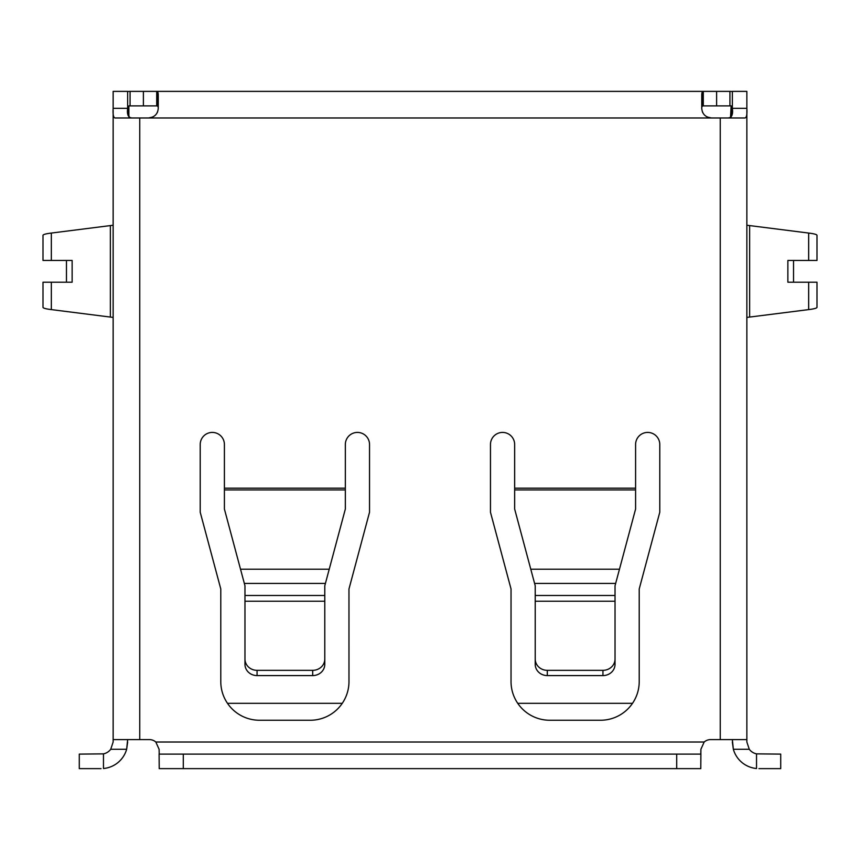 <?xml version="1.0" encoding="UTF-8"?>
<svg xmlns="http://www.w3.org/2000/svg" width="860" height="860" viewBox="0 0 860 860"><rect width="100%" height="100%" fill="white"/><g stroke="black" fill="none" stroke-linecap="round" stroke-linejoin="round"><path stroke-width="1.29" d="M43 235.35C43.097 234.49 45.881 233.726 51.342 233.06L113.144 225.234M43 235.199L43 260.451L72.132 260.451L72.132 282.22L43 282.22L43 307.461M113.144 317.426L51.342 309.6C45.881 308.933 43.097 308.17 43 307.31M817 235.35C816.903 234.49 814.119 233.726 808.658 233.06L746.856 225.234M817 235.199L817 260.451L787.867 260.451L787.867 282.22L817 282.22L817 307.461M746.856 317.426L808.658 309.6C814.119 308.933 816.903 308.17 817 307.31M158.251 107.177L157.391 105.887L157.391 91.375A26.735 1.924 -90 0 1 158.251 94.224L158.251 108.306C157.767 114.068 154.542 117.293 148.576 117.981L114.96 117.981C113.369 117.497 112.757 114.272 113.144 108.306L113.144 91.375L127.656 91.375L127.656 108.306C126.753 114.767 128.366 117.992 132.494 117.981M127.656 739.6L126.646 749.275L127.656 742.019M101.05 768.625L79.281 768.625L79.281 754.112L103.469 753.865A12.094 12.094 0 0 0 110.725 749.275L113.144 742.019L113.144 739.6L149.425 739.6A9.675 9.675 0 0 1 155.821 742.019L159.1 749.275L159.218 754.112L183.287 754.112L183.287 768.625L159.218 768.625L159.1 753.865M113.144 110.359L113.144 739.6M732.344 742.019L733.354 749.275L732.344 739.6M746.856 108.306L746.856 91.375L732.344 91.375L732.344 110.22L732.344 108.306L746.856 108.306C747.243 114.272 746.63 117.497 745.039 117.981L711.424 117.981C705.458 117.293 702.233 114.068 701.749 108.306L701.749 94.224A26.735 1.924 90 0 1 702.609 91.375L129.828 91.375M746.856 110.359L746.856 742.019L749.275 749.275A12.094 12.094 0 0 0 756.531 753.865L780.719 754.112L780.719 768.625L758.95 768.625M730.162 91.375A16.684 16.684 0 0 1 732.344 91.515M731.14 106.113A2.171 2.171 0 0 1 732.344 108.07M729.925 105.887L729.925 91.375L702.609 91.375L702.609 105.887L701.749 107.177M703.287 91.375L703.287 105.887L702.609 105.887L731.14 105.887L730.484 117.981M128.871 105.887L128.871 116.917L128.871 105.887L157.391 105.887L156.713 105.887L156.713 91.375M130.075 105.887L130.075 91.375M707.21 117.014L711.424 117.981L148.576 117.981L152.79 117.014M157.197 112.703L157.627 111.714M702.373 111.714L702.803 112.703M727.506 117.981C731.634 117.992 733.247 114.767 732.344 108.306M720.25 117.981L720.25 739.6L746.856 739.6M700.9 753.865L700.782 768.625L676.712 768.625L676.712 754.112L700.782 754.112L700.9 749.275L704.179 742.019A9.675 9.675 0 0 1 710.575 739.6L720.25 739.6M535.221 659.061L535.221 664.318A12.094 11.277 0 0 0 547.304 675.584L547.304 670.338A12.094 11.277 180 0 1 535.221 659.061L535.221 585.778L514.656 509.055L514.656 444.512A12.094 12.094 0 0 0 502.562 432.419A12.094 12.094 0 0 0 490.469 444.512L490.469 512.237L511.033 588.971L511.033 681.55A38.7 38.7 0 0 0 549.733 720.25L600.516 720.25A38.7 38.7 0 0 0 639.216 681.55L639.216 588.971L659.781 512.237L659.781 444.512A12.094 12.094 0 0 0 647.688 432.419A12.094 12.094 0 0 0 635.594 444.512L635.594 509.055L615.029 585.778L615.029 659.061A12.094 11.277 180 0 1 602.946 670.338L602.946 675.584A12.094 11.277 0 0 0 615.029 664.318L615.029 659.061M348.977 588.971L369.531 512.237L369.531 444.512A12.094 12.094 0 0 0 357.438 432.419A12.094 12.094 0 0 0 345.344 444.512L345.344 488.19L224.406 488.19L224.406 444.512A12.094 12.094 0 0 0 212.312 432.419A12.094 12.094 0 0 0 200.219 444.512L200.219 512.237L220.783 588.971L220.783 681.55A38.7 38.7 0 0 0 259.483 720.25L310.277 720.25A38.7 38.7 0 0 0 348.977 681.55L348.966 588.971M155.821 742.019L704.179 742.019A9.675 9.675 0 0 1 710.575 739.6M676.712 768.625L183.287 768.625M676.712 754.112L183.287 754.112M700.9 749.275L700.782 768.625M749.275 749.275L733.354 749.275A26.606 26.606 0 0 0 756.531 768.517L756.531 753.865M103.469 753.865L103.469 768.517A26.606 26.606 0 0 0 126.646 749.275L110.725 749.275M79.281 754.112L79.281 768.625M345.344 488.19L345.344 509.055L329.229 569.202L240.52 569.202L244.971 585.778L244.971 659.061A12.094 11.277 0 0 0 257.065 670.338L257.065 675.584A12.094 11.277 180 0 1 244.971 664.318L244.971 659.061M224.406 488.19L224.406 509.055L240.52 569.202M312.696 670.338A12.094 11.277 0 0 0 324.79 659.061L324.79 664.318A12.094 11.277 180 0 1 312.696 675.584L312.696 670.338L257.065 670.338M324.79 659.061L324.79 585.778L329.229 569.202M312.696 675.584L257.065 675.584M547.304 670.338L602.946 670.338M547.304 675.584L602.946 675.584M143.383 105.887L143.383 91.375M716.616 105.887L716.616 91.375M128.871 106.113A2.171 2.171 0 0 0 127.656 108.07M129.838 91.375A16.684 16.684 0 0 0 127.656 91.515M128.14 115.638L128.14 108.306L128.871 108.306M731.86 115.638L731.86 108.306L731.14 108.306M632.519 703.319L517.731 703.319M342.269 703.319L227.481 703.319M129.516 117.981L128.871 115.562M731.14 116.917L731.14 115.562M51.342 233.06L51.342 260.451M51.342 282.22L51.342 309.6M808.658 233.06L808.658 260.451M808.658 282.22L808.658 309.6M139.75 117.981L139.75 739.6M514.656 488.19L635.594 488.19M324.79 601.215L244.971 601.215M345.344 489.921L224.406 489.921M325.413 583.424L244.337 583.424M324.79 595.486L244.971 595.486M535.221 601.215L615.029 601.215M514.656 489.921L635.594 489.921M530.77 569.202L619.479 569.202M534.587 583.424L615.663 583.424M535.221 595.486L615.029 595.486M113.144 108.306L127.656 108.306M749.64 225.997L749.64 316.663M110.359 225.997L110.359 316.663M793.533 282.22L793.533 260.451M66.467 282.22L66.467 260.451"/></g></svg>
